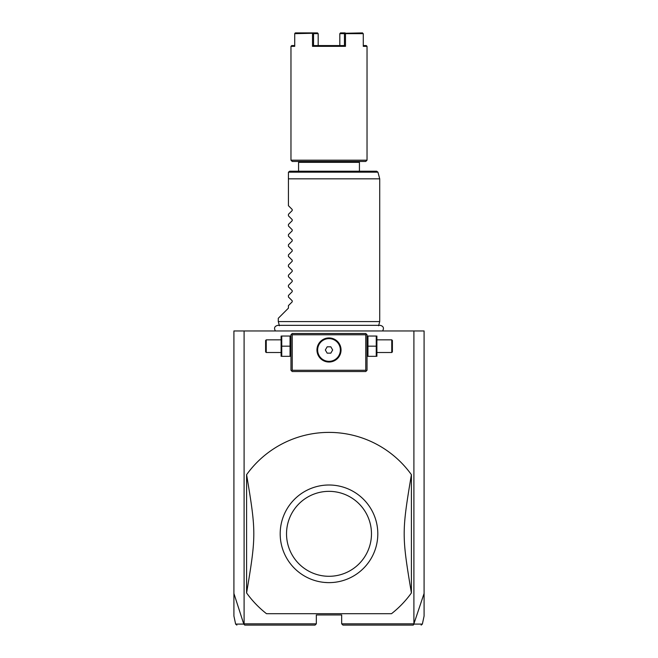 <?xml version="1.0" encoding="UTF-8"?>
<svg xmlns="http://www.w3.org/2000/svg" width="658" height="658" viewBox="0 0 658 658"><rect width="100%" height="100%" fill="white"/><g stroke="black" fill="none" stroke-linecap="round" stroke-linejoin="round"><path stroke-width="0.99" d="M236.872 625.1L235.63 624.097L233.911 616.02L233.911 330.966L424.089 330.966L424.089 616.02L422.37 624.097L421.128 625.1M413.898 330.966L413.898 623.833L424.089 593.442M233.911 593.442L243.773 624.097L244.727 625.1L315.05 625.1L316.325 623.833L244.102 623.833L244.102 330.966M413.898 623.833L341.675 623.833L341.675 614.959L316.325 614.959L316.325 623.833M342.95 625.1L413.273 625.1L342.95 625.1L341.675 623.833M243.773 624.097C232.883 624.105 232.866 624.097 243.731 624.08M315.05 625.1L245.015 625.1M413.997 624.212L412.985 625.1M414.269 624.08C425.134 624.097 425.117 624.105 414.227 624.097M366.399 334.132L365.766 333.499L292.234 333.499L290.968 334.766L290.968 370.265L292.234 371.531L365.766 371.531L367.032 370.265L367.032 334.766L366.399 334.132L365.766 334.766L292.234 334.766L291.601 334.132M292.234 334.766L292.234 370.265L365.766 370.265L366.399 370.898M365.766 370.265L365.766 334.766M330.81 338.072L329 337.941A12.041 12.041 0 0 1 341.041 349.982A12.041 12.041 0 0 1 329 362.023A12.041 12.041 0 0 1 316.959 349.982A12.041 12.041 0 0 1 329 337.941L327.19 338.072M292.234 370.265L291.601 370.898M326.59 338.179L323.078 339.495M322.527 339.824L321.458 340.597M321.367 340.663L320.948 341.025M320.462 341.486L319.574 342.489M319.171 343.015L318.472 344.134M318.447 344.183L318.176 344.702M317.913 345.286L317.485 346.453M317.321 347.046L317.189 347.63M317.066 348.337L317.016 348.806M316.967 349.398L316.967 350.566M317.016 351.158L317.074 351.652M317.189 352.334L317.321 352.918M317.485 353.511L317.913 354.678M318.176 355.262L318.447 355.781M318.472 355.838L319.171 356.949M319.574 357.483L320.462 358.478M320.948 358.939L321.375 359.309M321.458 359.367L322.527 360.14M323.078 360.469L326.59 361.785M327.19 361.892L330.81 361.892M331.41 361.785L334.922 360.469M335.473 360.14L336.542 359.367M336.633 359.301L337.052 358.939M337.538 358.478L338.426 357.483M338.829 356.949L339.528 355.838M339.553 355.781L339.824 355.262M340.087 354.678L340.515 353.511M340.68 352.918L340.811 352.334M340.934 351.627L340.984 351.158M341.033 350.566L341.033 349.398M340.984 348.806L340.926 348.312M340.811 347.63L340.68 347.046M340.515 346.453L340.087 345.286M339.824 344.702L339.553 344.183M339.528 344.134L338.829 343.015M338.426 342.489L337.538 341.486M337.052 341.025L336.625 340.663M336.542 340.597L335.473 339.824M334.922 339.495L331.41 338.179M329 361.341A11.359 11.359 0 0 0 340.359 349.982A11.359 11.359 0 0 0 329 338.623A11.359 11.359 0 0 1 340.359 349.982A11.359 11.359 0 0 1 329 361.341A11.359 11.359 0 0 1 317.641 349.982A11.359 11.359 0 0 1 329 338.623A11.359 11.359 0 0 0 317.641 349.982A11.359 11.359 0 0 0 329 361.341M325.34 349.982L327.174 353.149L330.826 353.149L332.66 349.982L330.826 346.815L327.174 346.815L325.34 349.982M281.747 346.182L281.747 356.323L290.046 356.323L290.046 336.032L281.747 336.032L281.747 346.182L290.046 346.182M281.114 336.032L281.114 356.323M266.243 352.515L266.243 339.841L265.61 340.474L265.61 351.882L266.243 352.515L280.826 352.515M367.954 346.182L367.954 356.323L376.253 356.323L376.253 346.182L367.954 346.182L367.954 336.032L376.253 336.032L376.253 346.182M376.886 336.032L376.886 356.323M377.174 339.841L391.757 339.841L391.757 352.515L377.174 352.515M391.757 352.515L392.39 351.882L392.39 340.474L391.757 339.841M329 613.692L391.51 613.692A101.422 101.422 0 0 0 411.406 592.94L411.406 474.689A101.422 101.422 0 0 0 246.594 474.689L246.594 592.94A101.422 101.422 0 0 0 266.49 613.692L329 613.692M411.406 592.94C401.783 535.522 401.783 532.108 411.406 474.689M246.594 474.689C256.217 532.108 256.217 535.522 246.594 592.94M327.865 582.618A48.807 48.807 0 0 0 377.807 534.386A48.807 48.807 0 0 0 329 485.004A48.807 48.807 0 0 0 280.193 533.251A48.807 48.807 0 0 0 327.865 582.618L324.772 582.445M329 576.293A42.474 42.474 0 0 0 371.474 533.819A42.474 42.474 0 0 0 329 491.345A42.474 42.474 0 0 0 286.526 533.819A42.474 42.474 0 0 0 329 576.293M279.403 325.751L278.285 321.581L379.715 321.581L378.597 325.751M278.285 321.581L278.285 318.283L288.426 308.141L288.426 305.608L292.21 301.833L292.21 300.764L288.426 296.98L288.426 295.467L292.21 291.691L292.21 290.614L288.426 286.839L288.426 285.325L292.21 281.55L292.21 280.473L288.426 276.697L288.426 275.184L292.21 271.409L292.21 270.331L288.426 266.556L288.426 265.042L292.21 261.267L292.21 260.19L288.426 256.414L288.426 254.901L292.21 251.126L292.21 250.048L288.426 246.273L288.426 244.76L292.21 240.984L292.21 239.907L288.426 236.132L288.426 234.61L292.21 230.835L292.21 229.765L288.426 225.99L288.426 224.468L292.21 220.693L292.21 219.616L288.426 215.84L288.426 214.327L292.21 210.552L292.21 209.474L288.426 205.699L288.426 172.486L288.426 178.828L379.715 178.828L379.715 321.581M288.475 172.157L289.701 171.22L376.705 171.22L377.931 172.157L288.475 172.157M359.424 171.22L359.424 162.345L298.576 162.345L298.576 171.22M315.462 45.575L313.545 45.575L312.525 46.34L345.475 46.34L345.475 33.657L363.282 33.657L363.282 46.34L367.032 46.34L367.032 160.19L365.766 161.457L292.234 161.457L290.968 160.19L290.968 46.34L291.724 45.575L294.718 45.575M367.032 160.19L290.968 160.19M290.968 46.34L294.718 46.34L294.718 33.657L313.035 33.27L313.545 33.657L313.545 45.575L344.455 45.575L344.455 33.657L345.475 33.657M345.475 46.34L344.455 45.575L342.538 45.575M312.525 33.657L312.525 46.34M362.599 32.9L344.965 33.27M367.032 46.34L366.276 45.575L363.282 45.575M345.146 32.9L340.515 32.9L339.824 33.657L339.824 45.575L339.824 33.657L344.455 33.657M313.545 33.657L318.176 33.657L318.176 45.575L318.176 33.657L317.485 32.9L295.401 32.9L294.718 33.657M294.907 33.27L295.401 32.9M290.968 355.608L290.68 356.323M290.968 336.748L290.68 336.032M280.826 339.841L266.243 339.841M367.032 355.608L367.32 356.323M367.032 336.748L367.32 336.032M382.594 330.966C384.239 328.054 383.441 326.179 380.209 325.34L277.791 325.34C274.559 326.179 273.761 328.054 275.406 330.966M377.931 172.157L379.715 178.828M358.544 161.457L359.424 162.345M299.456 161.457L298.576 162.345"/></g></svg>
